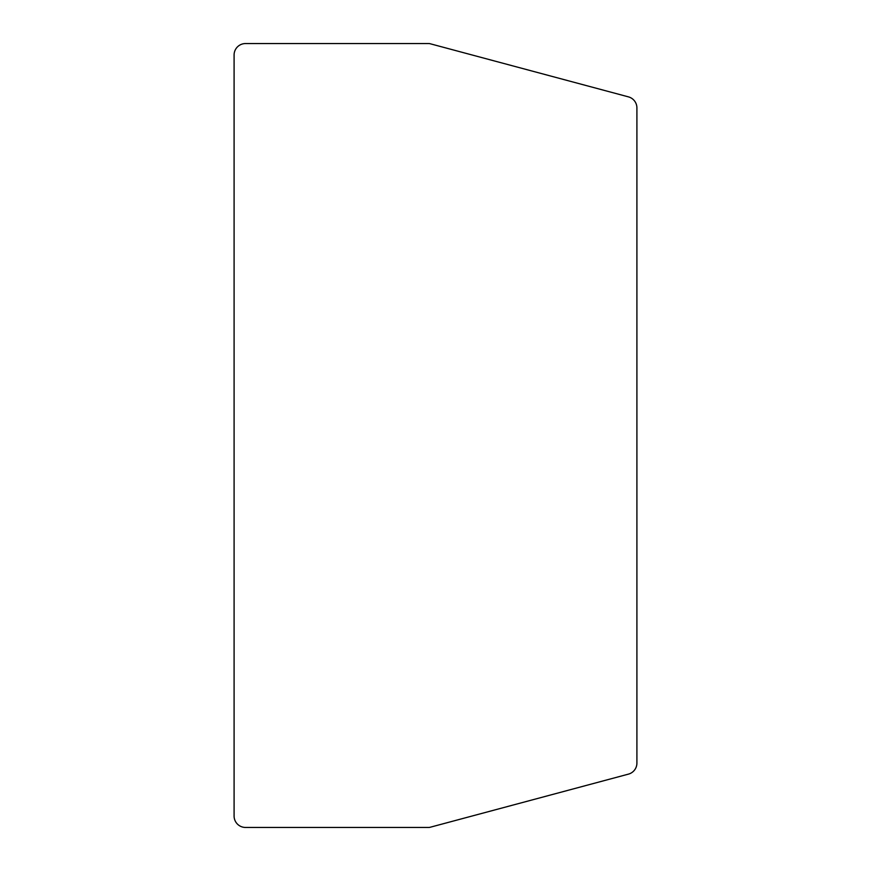 <?xml version="1.0" encoding="UTF-8"?>
<svg xmlns="http://www.w3.org/2000/svg" width="871" height="871" viewBox="0 0 871 871"><rect width="100%" height="100%" fill="white"/><g stroke="black" fill="none" stroke-linecap="round" stroke-linejoin="round"><path stroke-width="1.31" d="M234.092 54.993L234.092 816.007A11.443 11.443 0 0 0 245.535 827.45L428.684 827.45A5.727 5.727 0 0 0 430.165 827.254L628.427 774.134A11.443 11.443 0 0 0 636.908 763.072L636.908 107.928A11.443 11.443 0 0 0 628.427 96.866L430.165 43.746A5.727 5.727 0 0 0 428.684 43.55L245.535 43.55A11.443 11.443 0 0 0 234.092 54.993"/></g></svg>
